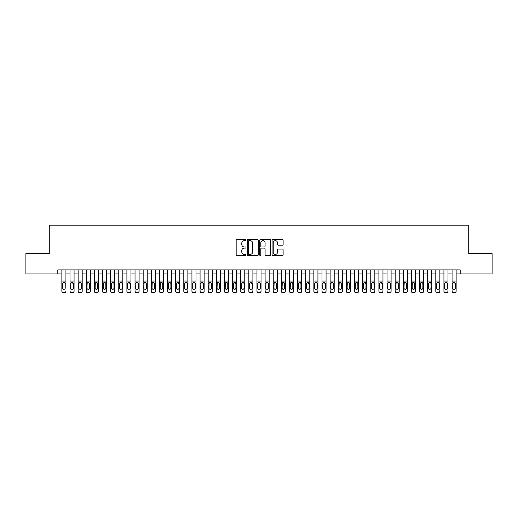 <?xml version="1.0" encoding="UTF-8"?>
<svg xmlns="http://www.w3.org/2000/svg" width="518" height="518" viewBox="0 0 518 518"><rect width="100%" height="100%" fill="white"/><g stroke="black" fill="none" stroke-linecap="round" stroke-linejoin="round"><path stroke-width="0.78" d="M245.992 240.119A0.557 0.557 0 0 0 245.435 239.562L236.959 239.562A0.796 0.796 0 0 0 236.163 240.358L236.163 254.72A0.796 0.796 0 0 0 236.959 255.516L245.435 255.516A0.557 0.557 0 0 0 245.992 254.96A0.557 0.557 0 0 0 245.435 254.403L244.341 254.403A2.551 2.551 0 0 1 241.783 251.845L241.783 250.647A2.551 2.551 0 0 1 244.341 248.096L245.435 248.096A0.557 0.557 0 0 0 245.992 247.539A0.557 0.557 0 0 0 245.435 246.982L244.341 246.982A2.551 2.551 0 0 1 241.783 244.425L241.783 243.227A2.551 2.551 0 0 1 244.341 240.676L245.435 240.676A0.557 0.557 0 0 0 245.992 240.119M282.316 245.182A0.796 0.796 0 0 0 283.119 244.386L283.119 240.358A0.796 0.796 0 0 0 282.316 239.562L272.902 239.562A0.796 0.796 0 0 0 272.105 240.358L272.105 254.72A0.796 0.796 0 0 0 272.902 255.516L282.316 255.516A0.796 0.796 0 0 0 283.119 254.72L283.119 249.851A0.796 0.796 0 0 0 282.316 249.054L278.289 249.054A0.796 0.796 0 0 0 277.493 249.851L277.493 252.266A2.137 2.137 0 0 1 275.356 254.403A2.137 2.137 0 0 1 273.226 252.266L273.226 242.812A2.137 2.137 0 0 1 275.356 240.676A2.137 2.137 0 0 1 277.493 242.812L277.493 244.386A0.796 0.796 0 0 0 278.289 245.182L282.316 245.182M57.809 273.957L25.9 273.957L25.9 253.632L49.268 253.632L49.268 225.181L468.732 225.181L468.732 253.632L492.1 253.632L492.1 273.957L460.191 273.957L460.191 269.891L57.809 269.891L57.809 273.957L61.869 273.957M258.301 240.358A0.796 0.796 0 0 0 257.504 239.562L248.09 239.562A0.796 0.796 0 0 0 247.293 240.358L247.293 254.72A0.796 0.796 0 0 0 248.09 255.516L257.504 255.516A0.796 0.796 0 0 0 258.301 254.72L258.301 240.358M260.496 239.562L269.91 239.562A0.796 0.796 0 0 1 270.707 240.358L270.707 254.72A0.796 0.796 0 0 1 269.91 255.516L265.883 255.516A0.796 0.796 0 0 1 265.086 254.72L265.086 248.893A0.796 0.796 0 0 0 264.284 248.096L261.616 248.096A0.796 0.796 0 0 0 260.813 248.893L260.813 254.96A0.557 0.557 0 0 1 260.256 255.516A0.557 0.557 0 0 1 259.699 254.96L259.699 240.358A0.796 0.796 0 0 1 260.496 239.562M65.935 273.957L70.001 273.957M74.068 273.957L78.127 273.957M82.194 273.957L86.26 273.957M90.32 273.957L94.386 273.957M98.452 273.957L102.519 273.957M106.578 273.957L110.645 273.957M114.711 273.957L118.777 273.957M122.837 273.957L126.904 273.957M130.97 273.957L135.03 273.957M139.096 273.957L143.162 273.957M147.229 273.957L151.288 273.957M155.355 273.957L159.421 273.957M163.481 273.957L167.547 273.957M171.613 273.957L175.68 273.957M179.74 273.957L183.806 273.957M187.872 273.957L191.938 273.957M195.998 273.957L200.065 273.957M204.131 273.957L208.191 273.957M212.257 273.957L216.323 273.957M220.39 273.957L224.449 273.957M228.516 273.957L232.582 273.957M236.648 273.957L240.708 273.957M244.774 273.957L248.841 273.957M252.901 273.957L256.967 273.957M261.033 273.957L265.099 273.957M269.159 273.957L273.226 273.957M277.292 273.957L281.352 273.957M285.418 273.957L289.484 273.957M293.551 273.957L297.61 273.957M301.677 273.957L305.743 273.957M309.809 273.957L313.869 273.957M317.935 273.957L322.002 273.957M326.062 273.957L330.128 273.957M334.194 273.957L338.26 273.957M342.32 273.957L346.387 273.957M350.453 273.957L354.519 273.957M358.579 273.957L362.645 273.957M366.712 273.957L370.771 273.957M374.838 273.957L378.904 273.957M382.97 273.957L387.03 273.957M391.096 273.957L395.163 273.957M399.223 273.957L403.289 273.957M407.355 273.957L411.421 273.957M415.481 273.957L419.548 273.957M423.614 273.957L427.68 273.957M431.74 273.957L435.806 273.957M439.873 273.957L443.932 273.957M447.999 273.957L452.065 273.957M456.131 273.957L460.191 273.957M248.964 240.676A0.557 0.557 0 0 0 248.407 241.233L248.407 253.839A0.557 0.557 0 0 0 248.964 254.403L250.123 254.403A2.551 2.551 0 0 0 252.674 251.845L252.674 243.227A2.551 2.551 0 0 0 250.123 240.676L248.964 240.676M265.086 242.851A2.137 2.137 0 0 0 262.95 240.715A2.137 2.137 0 0 0 260.813 242.851L260.813 246.179A0.796 0.796 0 0 0 261.616 246.982L264.284 246.982A0.796 0.796 0 0 0 265.086 246.179L265.086 242.851M61.869 269.891L61.869 290.948A1.625 1.612 -0 0 0 63.494 292.56L64.31 292.56A1.625 1.612 -0 0 0 65.935 290.948L65.935 291.207A1.625 1.612 180 0 1 64.31 292.819L64.31 292.56M65.935 283.417L65.935 269.891M65.203 288.047L65.203 283.767L65.203 288.047A1.301 1.289 180 0 1 63.902 289.335A1.301 1.289 180 0 0 65.203 288.047M62.6 288.299L62.6 288.047A1.301 1.289 180 0 0 63.902 289.335M63.222 282.647L62.6 283.663M64.582 282.647L63.902 282.459L65.061 283.165L65.203 283.767M63.494 292.56L64.31 292.819M63.494 292.819A1.625 1.612 180 0 1 61.869 291.207L61.869 290.948M61.869 283.165L62.749 283.165L62.6 288.047M62.749 283.165L63.902 282.459M70.001 283.417L70.001 291.207A1.625 1.612 180 0 0 71.626 292.819L72.436 292.56A1.625 1.612 0 0 0 74.068 290.948L74.068 291.207A1.625 1.612 180 0 1 72.436 292.819M73.336 288.047L73.336 283.767L73.336 288.047A1.301 1.289 180 0 1 72.034 289.335A1.301 1.289 180 0 0 73.336 288.047M70.733 288.299L70.733 288.047A1.301 1.289 180 0 0 72.034 289.335M71.355 282.647L70.733 283.663M72.708 282.647L72.034 282.459L73.336 283.767M78.127 283.417L78.127 291.207A1.625 1.612 180 0 0 79.753 292.819L80.568 292.56A1.625 1.612 0 0 0 82.194 290.948L82.194 291.207A1.625 1.612 180 0 1 80.568 292.819M81.462 288.047L81.462 283.767L81.462 288.047A1.301 1.289 180 0 1 80.16 289.335A1.301 1.289 180 0 0 81.462 288.047M78.859 288.299L78.859 288.047A1.301 1.289 180 0 0 80.16 289.335M79.481 282.647L78.859 283.663M80.84 282.647L80.16 282.459L81.32 283.165L81.462 283.767M86.26 283.417L86.26 291.207A1.625 1.612 180 0 0 87.885 292.819L88.695 292.56A1.625 1.612 0 0 0 90.32 290.948L90.32 291.207A1.625 1.612 180 0 1 88.695 292.819M89.588 288.047L89.588 283.767L89.588 288.047A1.301 1.289 180 0 1 88.293 289.335A1.301 1.289 180 0 0 89.588 288.047M86.992 288.299L86.992 288.047A1.301 1.289 180 0 0 88.293 289.335M87.613 282.647L86.992 283.663M88.966 282.647L88.293 282.459L89.588 283.767M94.386 283.417L94.386 291.207A1.625 1.612 180 0 0 96.011 292.819L96.827 292.56A1.625 1.612 0 0 0 98.452 290.948L98.452 291.207A1.625 1.612 180 0 1 96.827 292.819M97.721 288.047L97.721 283.767L97.721 288.047A1.301 1.289 180 0 1 96.419 289.335A1.301 1.289 180 0 0 97.721 288.047M95.118 288.299L95.118 288.047A1.301 1.289 180 0 0 96.419 289.335M95.739 282.647L95.118 283.663M97.099 282.647L96.419 282.459L97.578 283.165L97.721 283.767M74.068 269.891L74.068 291.207M70.001 269.891L70.001 290.948A1.625 1.612 0 0 0 71.626 292.56L72.436 292.56M71.626 292.56L71.626 292.819A1.625 1.612 180 0 1 70.001 291.207L70.001 291.207M70.001 283.165L70.875 283.165L70.733 288.047M70.875 283.165L72.034 282.459M82.194 269.891L82.194 291.207M78.127 269.891L78.127 290.948A1.625 1.612 0 0 0 79.753 292.56L80.568 292.56M79.753 292.56L79.753 292.819A1.625 1.612 180 0 1 78.127 291.207L78.127 291.207M78.127 283.165L79.001 283.165L78.859 288.047M79.001 283.165L80.16 282.459M90.32 269.891L90.32 291.207M86.26 269.891L86.26 290.948A1.625 1.612 0 0 0 87.885 292.56L88.695 292.56M87.885 292.56L87.885 292.819A1.625 1.612 180 0 1 86.26 291.207L86.26 291.207M86.26 283.165L87.134 283.165L86.992 288.047M87.134 283.165L88.293 282.459M98.452 269.891L98.452 291.207M94.386 269.891L94.386 290.948A1.625 1.612 0 0 0 96.011 292.56L96.827 292.56M96.011 292.56L96.011 292.819A1.625 1.612 180 0 1 94.386 291.207L94.386 291.207M94.386 283.165L95.26 283.165L95.118 288.047M95.26 283.165L96.419 282.459M102.519 283.417L102.519 291.207A1.625 1.612 180 0 0 104.144 292.819L104.953 292.56A1.625 1.612 0 0 0 106.578 290.948L106.578 291.207A1.625 1.612 180 0 1 104.953 292.819M105.847 288.047L105.847 283.767L105.847 288.047A1.301 1.289 180 0 1 104.545 289.335A1.301 1.289 180 0 0 105.847 288.047M103.25 288.299L103.25 288.047A1.301 1.289 180 0 0 104.545 289.335M103.872 282.647L103.25 283.663M105.225 282.647L104.545 282.459L105.704 283.165L105.847 283.767M106.578 269.891L106.578 291.207M102.519 269.891L102.519 290.948A1.625 1.612 0 0 0 104.144 292.56L104.953 292.56M104.144 292.56L104.144 292.819A1.625 1.612 180 0 1 102.519 291.207L102.519 291.207M102.519 283.165L103.393 283.165L103.25 288.047M103.393 283.165L104.545 282.459M110.645 283.417L110.645 291.207A1.625 1.612 180 0 0 112.27 292.819L113.086 292.56A1.625 1.612 0 0 0 114.711 290.948L114.711 291.207A1.625 1.612 180 0 1 113.086 292.819M113.979 288.047L113.979 283.767L113.979 288.047A1.301 1.289 180 0 1 112.678 289.335A1.301 1.289 180 0 0 113.979 288.047M111.376 288.299L111.376 288.047A1.301 1.289 180 0 0 112.678 289.335M111.998 282.647L111.376 283.663M113.358 282.647L112.678 282.459L113.837 283.165L113.979 283.767M114.711 269.891L114.711 291.207M110.645 269.891L110.645 290.948A1.625 1.612 0 0 0 112.27 292.56L113.086 292.56M112.27 292.56L112.27 292.819A1.625 1.612 180 0 1 110.645 291.207L110.645 291.207M110.645 283.165L111.519 283.165L111.376 288.047M111.519 283.165L112.678 282.459M118.777 283.417L118.777 291.207A1.625 1.612 180 0 0 120.403 292.819L121.212 292.56A1.625 1.612 0 0 0 122.837 290.948L122.837 291.207A1.625 1.612 180 0 1 121.212 292.819M122.106 288.047L122.106 283.767L122.106 288.047A1.301 1.289 180 0 1 120.804 289.335A1.301 1.289 180 0 0 122.106 288.047M119.503 288.299L119.503 288.047A1.301 1.289 180 0 0 120.804 289.335M120.131 282.647L119.503 283.663M121.484 282.647L120.804 282.459L121.963 283.165L122.106 283.767M122.837 269.891L122.837 291.207M118.777 269.891L118.777 290.948A1.625 1.612 0 0 0 120.403 292.56L121.212 292.56M120.403 292.56L120.403 292.819A1.625 1.612 180 0 1 118.777 291.207L118.777 291.207M118.777 283.165L119.652 283.165L119.503 288.047M119.652 283.165L120.804 282.459M126.904 283.417L126.904 291.207A1.625 1.612 180 0 0 128.529 292.819L129.345 292.56A1.625 1.612 0 0 0 130.97 290.948L130.97 291.207A1.625 1.612 180 0 1 129.345 292.819M130.238 288.047L130.238 283.767L130.238 288.047A1.301 1.289 180 0 1 128.937 289.335A1.301 1.289 180 0 0 130.238 288.047M127.635 288.299L127.635 288.047A1.301 1.289 180 0 0 128.937 289.335M128.257 282.647L127.635 283.663M129.617 282.647L128.937 282.459L130.238 283.767M130.97 269.891L130.97 291.207M126.904 269.891L126.904 290.948A1.625 1.612 0 0 0 128.529 292.56L129.345 292.56M128.529 292.56L128.529 292.819A1.625 1.612 180 0 1 126.904 291.207L126.904 291.207M126.904 283.165L127.778 283.165L127.635 288.047M127.778 283.165L128.937 282.459M135.03 283.417L135.03 291.207A1.625 1.612 180 0 0 136.655 292.819L137.471 292.56A1.625 1.612 0 0 0 139.096 290.948L139.096 291.207A1.625 1.612 180 0 1 137.471 292.819M138.364 288.047L138.364 283.767L138.364 288.047A1.301 1.289 180 0 1 137.063 289.335A1.301 1.289 180 0 0 138.364 288.047M135.761 288.299L135.761 288.047A1.301 1.289 180 0 0 137.063 289.335M136.383 282.647L135.761 283.663M137.743 282.647L137.063 282.459L138.222 283.165L138.364 283.767M139.096 269.891L139.096 291.207M135.03 269.891L135.03 290.948A1.625 1.612 0 0 0 136.655 292.56L137.471 292.56M136.655 292.56L136.655 292.819A1.625 1.612 180 0 1 135.03 291.207L135.03 291.207M135.03 283.165L135.91 283.165L135.761 288.047M135.91 283.165L137.063 282.459M143.162 283.417L143.162 291.207A1.625 1.612 180 0 0 144.787 292.819L145.597 292.56A1.625 1.612 0 0 0 147.229 290.948L147.229 291.207A1.625 1.612 180 0 1 145.597 292.819M146.497 288.047L146.497 283.767L146.497 288.047A1.301 1.289 180 0 1 145.195 289.335A1.301 1.289 180 0 0 146.497 288.047M143.894 288.299L143.894 288.047A1.301 1.289 180 0 0 145.195 289.335M144.516 282.647L143.894 283.663M145.875 282.647L145.195 282.459L146.497 283.767M147.229 269.891L147.229 291.207M143.162 269.891L143.162 290.948A1.625 1.612 0 0 0 144.787 292.56L145.597 292.56M144.787 292.56L144.787 292.819A1.625 1.612 180 0 1 143.162 291.207L143.162 291.207M143.162 283.165L144.036 283.165L143.894 288.047M144.036 283.165L145.195 282.459M151.288 283.417L151.288 291.207A1.625 1.612 180 0 0 152.914 292.819L153.729 292.56A1.625 1.612 0 0 0 155.355 290.948L155.355 291.207A1.625 1.612 180 0 1 153.729 292.819M154.623 288.047L154.623 283.767L154.623 288.047A1.301 1.289 180 0 1 153.322 289.335A1.301 1.289 180 0 0 154.623 288.047M152.02 288.299L152.02 288.047A1.301 1.289 180 0 0 153.322 289.335M152.642 282.647L152.02 283.663M154.001 282.647L153.322 282.459L154.481 283.165L154.623 283.767M155.355 269.891L155.355 291.207M151.288 269.891L151.288 290.948A1.625 1.612 0 0 0 152.914 292.56L153.729 292.56M152.914 292.56L152.914 292.819A1.625 1.612 180 0 1 151.288 291.207L151.288 291.207M151.288 283.165L152.169 283.165L152.02 288.047M152.169 283.165L153.322 282.459M159.421 283.417L159.421 291.207A1.625 1.612 180 0 0 161.046 292.819L161.856 292.56A1.625 1.612 0 0 0 163.481 290.948L163.481 291.207A1.625 1.612 180 0 1 161.856 292.819M162.749 288.047L162.749 283.767L162.749 288.047A1.301 1.289 180 0 1 161.454 289.335A1.301 1.289 180 0 0 162.749 288.047M160.153 288.299L160.153 288.047A1.301 1.289 180 0 0 161.454 289.335M160.774 282.647L160.153 283.663M162.128 282.647L161.454 282.459L162.749 283.767M163.481 269.891L163.481 291.207M159.421 269.891L159.421 290.948A1.625 1.612 0 0 0 161.046 292.56L161.856 292.56M161.046 292.56L161.046 292.819A1.625 1.612 180 0 1 159.421 291.207L159.421 291.207M159.421 283.165L160.295 283.165L160.153 288.047M160.295 283.165L161.454 282.459M167.547 283.417L167.547 291.207A1.625 1.612 180 0 0 169.172 292.819L169.988 292.56A1.625 1.612 0 0 0 171.613 290.948L171.613 291.207A1.625 1.612 180 0 1 169.988 292.819M170.882 288.047L170.882 283.767L170.882 288.047A1.301 1.289 180 0 1 169.58 289.335A1.301 1.289 180 0 0 170.882 288.047M168.279 288.299L168.279 288.047A1.301 1.289 180 0 0 169.58 289.335M168.9 282.647L168.279 283.663M170.26 282.647L169.58 282.459L170.739 283.165L170.882 283.767M171.613 269.891L171.613 291.207M167.547 269.891L167.547 290.948A1.625 1.612 0 0 0 169.172 292.56L169.988 292.56M169.172 292.56L169.172 292.819A1.625 1.612 180 0 1 167.547 291.207L167.547 291.207M167.547 283.165L168.421 283.165L168.279 288.047M168.421 283.165L169.58 282.459M175.68 283.417L175.68 291.207A1.625 1.612 180 0 0 177.305 292.819L178.114 292.56A1.625 1.612 0 0 0 179.74 290.948L179.74 291.207A1.625 1.612 180 0 1 178.114 292.819M179.008 288.047L179.008 283.767L179.008 288.047A1.301 1.289 180 0 1 177.713 289.335A1.301 1.289 180 0 0 179.008 288.047M176.411 288.299L176.411 288.047A1.301 1.289 180 0 0 177.713 289.335M177.033 282.647L176.411 283.663M178.386 282.647L177.713 282.459L179.008 283.767M179.74 269.891L179.74 291.207M175.68 269.891L175.68 290.948A1.625 1.612 0 0 0 177.305 292.56L178.114 292.56M177.305 292.56L177.305 292.819A1.625 1.612 180 0 1 175.68 291.207L175.68 291.207M175.68 283.165L176.554 283.165L176.411 288.047M176.554 283.165L177.713 282.459M183.806 283.417L183.806 291.207A1.625 1.612 180 0 0 185.431 292.819L186.247 292.56A1.625 1.612 0 0 0 187.872 290.948L187.872 291.207A1.625 1.612 180 0 1 186.247 292.819M187.14 288.047L187.14 283.767L187.14 288.047A1.301 1.289 180 0 1 185.839 289.335A1.301 1.289 180 0 0 187.14 288.047M184.537 288.299L184.537 288.047A1.301 1.289 180 0 0 185.839 289.335M185.159 282.647L184.537 283.663M186.519 282.647L185.839 282.459L186.998 283.165L187.14 283.767M187.872 269.891L187.872 291.207M183.806 269.891L183.806 290.948A1.625 1.612 0 0 0 185.431 292.56L186.247 292.56M185.431 292.56L185.431 292.819A1.625 1.612 180 0 1 183.806 291.207L183.806 291.207M183.806 283.165L184.68 283.165L184.537 288.047M184.68 283.165L185.839 282.459M191.938 283.417L191.938 291.207A1.625 1.612 180 0 0 193.564 292.819L194.373 292.56A1.625 1.612 0 0 0 195.998 290.948L195.998 291.207A1.625 1.612 180 0 1 194.373 292.819M195.267 288.047L195.267 283.767L195.267 288.047A1.301 1.289 180 0 1 193.965 289.335A1.301 1.289 180 0 0 195.267 288.047M192.67 288.299L192.67 288.047A1.301 1.289 180 0 0 193.965 289.335M193.292 282.647L192.67 283.663M194.645 282.647L193.965 282.459L195.124 283.165L195.267 283.767M195.998 269.891L195.998 291.207M191.938 269.891L191.938 290.948A1.625 1.612 0 0 0 193.564 292.56L194.373 292.56M193.564 292.56L193.564 292.819A1.625 1.612 180 0 1 191.938 291.207L191.938 291.207M191.938 283.165L192.813 283.165L192.67 288.047M192.813 283.165L193.965 282.459M200.065 283.417L200.065 291.207A1.625 1.612 180 0 0 201.69 292.819L202.506 292.56A1.625 1.612 0 0 0 204.131 290.948L204.131 291.207A1.625 1.612 180 0 1 202.506 292.819M203.399 288.047L203.399 283.767L203.399 288.047A1.301 1.289 180 0 1 202.098 289.335A1.301 1.289 180 0 0 203.399 288.047M200.796 288.299L200.796 288.047A1.301 1.289 180 0 0 202.098 289.335M201.418 282.647L200.796 283.663M202.778 282.647L202.098 282.459L203.399 283.767M204.131 269.891L204.131 291.207M200.065 269.891L200.065 290.948A1.625 1.612 0 0 0 201.69 292.56L202.506 292.56M201.69 292.56L201.69 292.819A1.625 1.612 180 0 1 200.065 291.207L200.065 291.207M200.065 283.165L200.939 283.165L200.796 288.047M200.939 283.165L202.098 282.459M208.191 283.417L208.191 291.207A1.625 1.612 180 0 0 209.822 292.819L210.632 292.56A1.625 1.612 0 0 0 212.257 290.948L212.257 291.207A1.625 1.612 180 0 1 210.632 292.819M211.525 288.047L211.525 283.767L211.525 288.047A1.301 1.289 180 0 1 210.224 289.335A1.301 1.289 180 0 0 211.525 288.047M208.922 288.299L208.922 288.047A1.301 1.289 180 0 0 210.224 289.335M209.544 282.647L208.922 283.663M210.904 282.647L210.224 282.459L211.383 283.165L211.525 283.767M212.257 269.891L212.257 291.207M208.191 269.891L208.191 290.948A1.625 1.612 0 0 0 209.822 292.56L210.632 292.56M209.822 292.56L209.822 292.819A1.625 1.612 180 0 1 208.191 291.207L208.191 291.207M208.191 283.165L209.071 283.165L208.922 288.047M209.071 283.165L210.224 282.459M216.323 283.417L216.323 291.207A1.625 1.612 180 0 0 217.948 292.819L218.764 292.56A1.625 1.612 0 0 0 220.39 290.948L220.39 291.207A1.625 1.612 180 0 1 218.764 292.819M219.658 288.047L219.658 283.767L219.658 288.047A1.301 1.289 180 0 1 218.356 289.335A1.301 1.289 180 0 0 219.658 288.047M217.055 288.299L217.055 288.047A1.301 1.289 180 0 0 218.356 289.335M217.677 282.647L217.055 283.663M219.036 282.647L218.356 282.459L219.658 283.767M220.39 269.891L220.39 291.207M216.323 269.891L216.323 290.948A1.625 1.612 0 0 0 217.948 292.56L218.764 292.56M217.948 292.56L217.948 292.819A1.625 1.612 180 0 1 216.323 291.207L216.323 291.207M216.323 283.165L217.197 283.165L217.055 288.047M217.197 283.165L218.356 282.459M224.449 283.417L224.449 291.207A1.625 1.612 180 0 0 226.075 292.819L226.89 292.56A1.625 1.612 0 0 0 228.516 290.948L228.516 291.207A1.625 1.612 180 0 1 226.89 292.819M227.784 288.047L227.784 283.767L227.784 288.047A1.301 1.289 180 0 1 226.483 289.335A1.301 1.289 180 0 0 227.784 288.047M225.181 288.299L225.181 288.047A1.301 1.289 180 0 0 226.483 289.335M225.803 282.647L225.181 283.663M227.162 282.647L226.483 282.459L227.642 283.165L227.784 283.767M228.516 269.891L228.516 291.207M224.449 269.891L224.449 290.948A1.625 1.612 0 0 0 226.075 292.56L226.89 292.56M226.075 292.56L226.075 292.819A1.625 1.612 180 0 1 224.449 291.207L224.449 291.207M224.449 283.165L225.33 283.165L225.181 288.047M225.33 283.165L226.483 282.459M232.582 283.417L232.582 291.207A1.625 1.612 180 0 0 234.207 292.819L235.017 292.56A1.625 1.612 0 0 0 236.648 290.948L236.648 291.207A1.625 1.612 180 0 1 235.017 292.819M235.917 288.047L235.917 283.767L235.917 288.047A1.301 1.289 180 0 1 234.615 289.335A1.301 1.289 180 0 0 235.917 288.047M233.314 288.299L233.314 288.047A1.301 1.289 180 0 0 234.615 289.335M233.935 282.647L233.314 283.663M235.289 282.647L234.615 282.459L235.917 283.767M236.648 269.891L236.648 291.207M232.582 269.891L232.582 290.948A1.625 1.612 0 0 0 234.207 292.56L235.017 292.56M234.207 292.56L234.207 292.819A1.625 1.612 180 0 1 232.582 291.207L232.582 291.207M232.582 283.165L233.456 283.165L233.314 288.047M233.456 283.165L234.615 282.459M240.708 283.417L240.708 291.207A1.625 1.612 180 0 0 242.333 292.819L243.149 292.56A1.625 1.612 0 0 0 244.774 290.948L244.774 291.207A1.625 1.612 180 0 1 243.149 292.819M244.043 288.047L244.043 283.767L244.043 288.047A1.301 1.289 180 0 1 242.741 289.335A1.301 1.289 180 0 0 244.043 288.047M241.44 288.299L241.44 288.047A1.301 1.289 180 0 0 242.741 289.335M242.061 282.647L241.44 283.663M243.421 282.647L242.741 282.459L243.9 283.165L244.043 283.767M244.774 269.891L244.774 291.207M240.708 269.891L240.708 290.948A1.625 1.612 0 0 0 242.333 292.56L243.149 292.56M242.333 292.56L242.333 292.819A1.625 1.612 180 0 1 240.708 291.207L240.708 291.207M240.708 283.165L241.582 283.165L241.44 288.047M241.582 283.165L242.741 282.459M248.841 283.417L248.841 291.207A1.625 1.612 180 0 0 250.466 292.819L251.275 292.56A1.625 1.612 0 0 0 252.901 290.948L252.901 291.207A1.625 1.612 180 0 1 251.275 292.819M252.169 288.047L252.169 283.767L252.169 288.047A1.301 1.289 180 0 1 250.874 289.335A1.301 1.289 180 0 0 252.169 288.047M249.572 288.299L249.572 288.047A1.301 1.289 180 0 0 250.874 289.335M250.194 282.647L249.572 283.663M251.547 282.647L250.874 282.459L252.169 283.767M252.901 269.891L252.901 291.207M248.841 269.891L248.841 290.948A1.625 1.612 0 0 0 250.466 292.56L251.275 292.56M250.466 292.56L250.466 292.819A1.625 1.612 180 0 1 248.841 291.207L248.841 291.207M248.841 283.165L249.715 283.165L249.572 288.047M249.715 283.165L250.874 282.459M256.967 283.417L256.967 291.207A1.625 1.612 180 0 0 258.592 292.819L259.408 292.56A1.625 1.612 0 0 0 261.033 290.948L261.033 291.207A1.625 1.612 180 0 1 259.408 292.819M260.301 288.047L260.301 283.767L260.301 288.047A1.301 1.289 180 0 1 259 289.335A1.301 1.289 180 0 0 260.301 288.047M257.699 288.299L257.699 288.047A1.301 1.289 180 0 0 259 289.335M258.32 282.647L257.699 283.663M259.68 282.647L259 282.459L260.159 283.165L260.301 283.767M261.033 269.891L261.033 291.207M256.967 269.891L256.967 290.948A1.625 1.612 0 0 0 258.592 292.56L259.408 292.56M258.592 292.56L258.592 292.819A1.625 1.612 180 0 1 256.967 291.207L256.967 291.207M256.967 283.165L257.841 283.165L257.699 288.047M257.841 283.165L259 282.459M265.099 283.417L265.099 291.207A1.625 1.612 180 0 0 266.725 292.819L267.534 292.56A1.625 1.612 0 0 0 269.159 290.948L269.159 291.207A1.625 1.612 180 0 1 267.534 292.819M268.428 288.047L268.428 283.767L268.428 288.047A1.301 1.289 180 0 1 267.126 289.335A1.301 1.289 180 0 0 268.428 288.047M265.831 288.299L265.831 288.047A1.301 1.289 180 0 0 267.126 289.335M266.453 282.647L265.831 283.663M267.806 282.647L267.126 282.459L268.285 283.165L268.428 283.767M273.226 283.417L273.226 291.207A1.625 1.612 180 0 0 274.851 292.819L275.667 292.56A1.625 1.612 0 0 0 277.292 290.948L277.292 291.207A1.625 1.612 180 0 1 275.667 292.819M276.56 288.047L276.56 283.767L276.56 288.047A1.301 1.289 180 0 1 275.259 289.335A1.301 1.289 180 0 0 276.56 288.047M273.957 288.299L273.957 288.047A1.301 1.289 180 0 0 275.259 289.335M274.579 282.647L273.957 283.663M275.939 282.647L275.259 282.459L276.418 283.165L276.56 283.767M281.352 283.417L281.352 291.207A1.625 1.612 180 0 0 282.983 292.819L283.793 292.56A1.625 1.612 0 0 0 285.418 290.948L285.418 291.207A1.625 1.612 180 0 1 283.793 292.819M284.686 288.047L284.686 283.767L284.686 288.047A1.301 1.289 180 0 1 283.385 289.335A1.301 1.289 180 0 0 284.686 288.047M282.083 288.299L282.083 288.047A1.301 1.289 180 0 0 283.385 289.335M282.711 282.647L282.083 283.663M284.065 282.647L283.385 282.459L284.544 283.165L284.686 283.767M269.159 269.891L269.159 291.207M265.099 269.891L265.099 290.948A1.625 1.612 0 0 0 266.725 292.56L267.534 292.56M266.725 292.56L266.725 292.819A1.625 1.612 180 0 1 265.099 291.207L265.099 291.207M265.099 283.165L265.974 283.165L265.831 288.047M265.974 283.165L267.126 282.459M277.292 269.891L277.292 291.207M273.226 269.891L273.226 290.948A1.625 1.612 0 0 0 274.851 292.56L275.667 292.56M274.851 292.56L274.851 292.819A1.625 1.612 180 0 1 273.226 291.207L273.226 291.207M273.226 283.165L274.1 283.165L273.957 288.047M274.1 283.165L275.259 282.459M285.418 269.891L285.418 291.207M281.352 269.891L281.352 290.948A1.625 1.612 0 0 0 282.983 292.56L283.793 292.56M282.983 292.56L282.983 292.819A1.625 1.612 180 0 1 281.352 291.207L281.352 291.207M281.352 283.165L282.232 283.165L282.083 288.047M282.232 283.165L283.385 282.459M289.484 283.417L289.484 291.207A1.625 1.612 180 0 0 291.11 292.819L291.925 292.56A1.625 1.612 0 0 0 293.551 290.948L293.551 291.207A1.625 1.612 180 0 1 291.925 292.819M292.819 288.047L292.819 283.767L292.819 288.047A1.301 1.289 180 0 1 291.517 289.335A1.301 1.289 180 0 0 292.819 288.047M290.216 288.299L290.216 288.047A1.301 1.289 180 0 0 291.517 289.335M290.838 282.647L290.216 283.663M292.197 282.647L291.517 282.459L292.819 283.767M293.551 269.891L293.551 291.207M289.484 269.891L289.484 290.948A1.625 1.612 0 0 0 291.11 292.56L291.925 292.56M291.11 292.56L291.11 292.819A1.625 1.612 180 0 1 289.484 291.207L289.484 291.207M289.484 283.165L290.358 283.165L290.216 288.047M290.358 283.165L291.517 282.459M297.61 283.417L297.61 291.207A1.625 1.612 180 0 0 299.236 292.819L300.051 292.56A1.625 1.612 0 0 0 301.677 290.948L301.677 291.207A1.625 1.612 180 0 1 300.051 292.819M300.945 288.047L300.945 283.767L300.945 288.047A1.301 1.289 180 0 1 299.644 289.335A1.301 1.289 180 0 0 300.945 288.047M298.342 288.299L298.342 288.047A1.301 1.289 180 0 0 299.644 289.335M298.964 282.647L298.342 283.663M300.323 282.647L299.644 282.459L300.803 283.165L300.945 283.767M301.677 269.891L301.677 291.207M297.61 269.891L297.61 290.948A1.625 1.612 0 0 0 299.236 292.56L300.051 292.56M299.236 292.56L299.236 292.819A1.625 1.612 180 0 1 297.61 291.207L297.61 291.207M297.61 283.165L298.491 283.165L298.342 288.047M298.491 283.165L299.644 282.459M305.743 283.417L305.743 291.207A1.625 1.612 180 0 0 307.368 292.819L308.178 292.56A1.625 1.612 0 0 0 309.809 290.948L309.809 291.207A1.625 1.612 180 0 1 308.178 292.819M309.078 288.047L309.078 283.767L309.078 288.047A1.301 1.289 180 0 1 307.776 289.335A1.301 1.289 180 0 0 309.078 288.047M306.475 288.299L306.475 288.047A1.301 1.289 180 0 0 307.776 289.335M307.096 282.647L306.475 283.663M308.456 282.647L307.776 282.459L309.078 283.767M309.809 269.891L309.809 291.207M305.743 269.891L305.743 290.948A1.625 1.612 0 0 0 307.368 292.56L308.178 292.56M307.368 292.56L307.368 292.819A1.625 1.612 180 0 1 305.743 291.207L305.743 291.207M305.743 283.165L306.617 283.165L306.475 288.047M306.617 283.165L307.776 282.459M313.869 283.417L313.869 291.207A1.625 1.612 180 0 0 315.494 292.819L316.31 292.56A1.625 1.612 0 0 0 317.935 290.948L317.935 291.207A1.625 1.612 180 0 1 316.31 292.819M317.204 288.047L317.204 283.767L317.204 288.047A1.301 1.289 180 0 1 315.902 289.335A1.301 1.289 180 0 0 317.204 288.047M314.601 288.299L314.601 288.047A1.301 1.289 180 0 0 315.902 289.335M315.222 282.647L314.601 283.663M316.582 282.647L315.902 282.459L317.061 283.165L317.204 283.767M317.935 269.891L317.935 291.207M313.869 269.891L313.869 290.948A1.625 1.612 0 0 0 315.494 292.56L316.31 292.56M315.494 292.56L315.494 292.819A1.625 1.612 180 0 1 313.869 291.207L313.869 291.207M313.869 283.165L314.75 283.165L314.601 288.047M314.75 283.165L315.902 282.459M322.002 283.417L322.002 291.207A1.625 1.612 180 0 0 323.627 292.819L324.436 292.56A1.625 1.612 0 0 0 326.062 290.948L326.062 291.207A1.625 1.612 180 0 1 324.436 292.819M325.33 288.047L325.33 283.767L325.33 288.047A1.301 1.289 180 0 1 324.035 289.335A1.301 1.289 180 0 0 325.33 288.047M322.733 288.299L322.733 288.047A1.301 1.289 180 0 0 324.035 289.335M323.355 282.647L322.733 283.663M324.708 282.647L324.035 282.459L325.33 283.767M326.062 269.891L326.062 291.207M322.002 269.891L322.002 290.948A1.625 1.612 0 0 0 323.627 292.56L324.436 292.56M323.627 292.56L323.627 292.819A1.625 1.612 180 0 1 322.002 291.207L322.002 291.207M322.002 283.165L322.876 283.165L322.733 288.047M322.876 283.165L324.035 282.459M330.128 283.417L330.128 291.207A1.625 1.612 180 0 0 331.753 292.819L332.569 292.56A1.625 1.612 0 0 0 334.194 290.948L334.194 291.207A1.625 1.612 180 0 1 332.569 292.819M333.462 288.047L333.462 283.767L333.462 288.047A1.301 1.289 180 0 1 332.161 289.335A1.301 1.289 180 0 0 333.462 288.047M330.86 288.299L330.86 288.047A1.301 1.289 180 0 0 332.161 289.335M331.481 282.647L330.86 283.663M332.841 282.647L332.161 282.459L333.32 283.165L333.462 283.767M334.194 269.891L334.194 291.207M330.128 269.891L330.128 290.948A1.625 1.612 0 0 0 331.753 292.56L332.569 292.56M331.753 292.56L331.753 292.819A1.625 1.612 180 0 1 330.128 291.207L330.128 291.207M330.128 283.165L331.002 283.165L330.86 288.047M331.002 283.165L332.161 282.459M338.26 283.417L338.26 291.207A1.625 1.612 180 0 0 339.886 292.819L340.695 292.56A1.625 1.612 0 0 0 342.32 290.948L342.32 291.207A1.625 1.612 180 0 1 340.695 292.819M341.589 288.047L341.589 283.767L341.589 288.047A1.301 1.289 180 0 1 340.287 289.335A1.301 1.289 180 0 0 341.589 288.047M338.992 288.299L338.992 288.047A1.301 1.289 180 0 0 340.287 289.335M339.614 282.647L338.992 283.663M340.967 282.647L340.287 282.459L341.446 283.165L341.589 283.767M342.32 269.891L342.32 291.207M338.26 269.891L338.26 290.948A1.625 1.612 0 0 0 339.886 292.56L340.695 292.56M339.886 292.56L339.886 292.819A1.625 1.612 180 0 1 338.26 291.207L338.26 291.207M338.26 283.165L339.135 283.165L338.992 288.047M339.135 283.165L340.287 282.459M346.387 283.417L346.387 291.207A1.625 1.612 180 0 0 348.012 292.819L348.828 292.56A1.625 1.612 0 0 0 350.453 290.948L350.453 291.207A1.625 1.612 180 0 1 348.828 292.819M349.721 288.047L349.721 283.767L349.721 288.047A1.301 1.289 180 0 1 348.42 289.335A1.301 1.289 180 0 0 349.721 288.047M347.118 288.299L347.118 288.047A1.301 1.289 180 0 0 348.42 289.335M347.74 282.647L347.118 283.663M349.1 282.647L348.42 282.459L349.579 283.165L349.721 283.767M350.453 269.891L350.453 291.207M346.387 269.891L346.387 290.948A1.625 1.612 0 0 0 348.012 292.56L348.828 292.56M348.012 292.56L348.012 292.819A1.625 1.612 180 0 1 346.387 291.207L346.387 291.207M346.387 283.165L347.261 283.165L347.118 288.047M347.261 283.165L348.42 282.459M354.519 283.417L354.519 291.207A1.625 1.612 180 0 0 356.144 292.819L356.954 292.56A1.625 1.612 0 0 0 358.579 290.948L358.579 291.207A1.625 1.612 180 0 1 356.954 292.819M357.847 288.047L357.847 283.767L357.847 288.047A1.301 1.289 180 0 1 356.546 289.335A1.301 1.289 180 0 0 357.847 288.047M355.251 288.299L355.251 288.047A1.301 1.289 180 0 0 356.546 289.335M355.872 282.647L355.251 283.663M357.226 282.647L356.546 282.459L357.705 283.165L357.847 283.767M358.579 269.891L358.579 291.207M354.519 269.891L354.519 290.948A1.625 1.612 0 0 0 356.144 292.56L356.954 292.56M356.144 292.56L356.144 292.819A1.625 1.612 180 0 1 354.519 291.207L354.519 291.207M354.519 283.165L355.393 283.165L355.251 288.047M355.393 283.165L356.546 282.459M362.645 283.417L362.645 291.207A1.625 1.612 180 0 0 364.271 292.819L365.086 292.56A1.625 1.612 0 0 0 366.712 290.948L366.712 291.207A1.625 1.612 180 0 1 365.086 292.819M365.98 288.047L365.98 283.767L365.98 288.047A1.301 1.289 180 0 1 364.678 289.335A1.301 1.289 180 0 0 365.98 288.047M363.377 288.299L363.377 288.047A1.301 1.289 180 0 0 364.678 289.335M363.999 282.647L363.377 283.663M365.358 282.647L364.678 282.459L365.98 283.767M366.712 269.891L366.712 291.207M362.645 269.891L362.645 290.948A1.625 1.612 0 0 0 364.271 292.56L365.086 292.56M364.271 292.56L364.271 292.819A1.625 1.612 180 0 1 362.645 291.207L362.645 291.207M362.645 283.165L363.519 283.165L363.377 288.047M363.519 283.165L364.678 282.459M370.771 283.417L370.771 291.207A1.625 1.612 180 0 0 372.403 292.819L373.213 292.56A1.625 1.612 0 0 0 374.838 290.948L374.838 291.207A1.625 1.612 180 0 1 373.213 292.819M374.106 288.047L374.106 283.767L374.106 288.047A1.301 1.289 180 0 1 372.805 289.335A1.301 1.289 180 0 0 374.106 288.047M371.503 288.299L371.503 288.047A1.301 1.289 180 0 0 372.805 289.335M372.125 282.647L371.503 283.663M373.484 282.647L372.805 282.459L373.964 283.165L374.106 283.767M374.838 269.891L374.838 291.207M370.771 269.891L370.771 290.948A1.625 1.612 0 0 0 372.403 292.56L373.213 292.56M372.403 292.56L372.403 292.819A1.625 1.612 180 0 1 370.771 291.207L370.771 291.207M370.771 283.165L371.652 283.165L371.503 288.047M371.652 283.165L372.805 282.459M378.904 283.417L378.904 291.207A1.625 1.612 180 0 0 380.529 292.819L381.345 292.56A1.625 1.612 0 0 0 382.97 290.948L382.97 291.207A1.625 1.612 180 0 1 381.345 292.819M382.239 288.047L382.239 283.767L382.239 288.047A1.301 1.289 180 0 1 380.937 289.335A1.301 1.289 180 0 0 382.239 288.047M379.636 288.299L379.636 288.047A1.301 1.289 180 0 0 380.937 289.335M380.257 282.647L379.636 283.663M381.617 282.647L380.937 282.459L382.239 283.767M382.97 269.891L382.97 291.207M378.904 269.891L378.904 290.948A1.625 1.612 0 0 0 380.529 292.56L381.345 292.56M380.529 292.56L380.529 292.819A1.625 1.612 180 0 1 378.904 291.207L378.904 291.207M378.904 283.165L379.778 283.165L379.636 288.047M379.778 283.165L380.937 282.459M387.03 283.417L387.03 291.207A1.625 1.612 180 0 0 388.655 292.819L389.471 292.56A1.625 1.612 0 0 0 391.096 290.948L391.096 291.207A1.625 1.612 180 0 1 389.471 292.819M390.365 288.047L390.365 283.767L390.365 288.047A1.301 1.289 180 0 1 389.063 289.335A1.301 1.289 180 0 0 390.365 288.047M387.762 288.299L387.762 288.047A1.301 1.289 180 0 0 389.063 289.335M388.383 282.647L387.762 283.663M389.743 282.647L389.063 282.459L390.222 283.165L390.365 283.767M391.096 269.891L391.096 291.207M387.03 269.891L387.03 290.948A1.625 1.612 0 0 0 388.655 292.56L389.471 292.56M388.655 292.56L388.655 292.819A1.625 1.612 180 0 1 387.03 291.207L387.03 291.207M387.03 283.165L387.911 283.165L387.762 288.047M387.911 283.165L389.063 282.459M395.163 283.417L395.163 291.207A1.625 1.612 180 0 0 396.788 292.819L397.597 292.56A1.625 1.612 0 0 0 399.223 290.948L399.223 291.207A1.625 1.612 180 0 1 397.597 292.819M398.497 288.047L398.497 283.767L398.497 288.047A1.301 1.289 180 0 1 397.196 289.335A1.301 1.289 180 0 0 398.497 288.047M395.894 288.299L395.894 288.047A1.301 1.289 180 0 0 397.196 289.335M396.516 282.647L395.894 283.663M397.869 282.647L397.196 282.459L398.497 283.767M399.223 269.891L399.223 291.207M395.163 269.891L395.163 290.948A1.625 1.612 0 0 0 396.788 292.56L397.597 292.56M396.788 292.56L396.788 292.819A1.625 1.612 180 0 1 395.163 291.207L395.163 291.207M395.163 283.165L396.037 283.165L395.894 288.047M396.037 283.165L397.196 282.459M403.289 283.417L403.289 291.207A1.625 1.612 180 0 0 404.914 292.819L405.73 292.56A1.625 1.612 0 0 0 407.355 290.948L407.355 291.207A1.625 1.612 180 0 1 405.73 292.819M406.624 288.047L406.624 283.767L406.624 288.047A1.301 1.289 180 0 1 405.322 289.335A1.301 1.289 180 0 0 406.624 288.047M404.021 288.299L404.021 288.047A1.301 1.289 180 0 0 405.322 289.335M404.642 282.647L404.021 283.663M406.002 282.647L405.322 282.459L406.481 283.165L406.624 283.767M407.355 269.891L407.355 291.207M403.289 269.891L403.289 290.948A1.625 1.612 0 0 0 404.914 292.56L405.73 292.56M404.914 292.56L404.914 292.819A1.625 1.612 180 0 1 403.289 291.207L403.289 291.207M403.289 283.165L404.163 283.165L404.021 288.047M404.163 283.165L405.322 282.459M411.421 283.417L411.421 291.207A1.625 1.612 180 0 0 413.047 292.819L413.856 292.56A1.625 1.612 0 0 0 415.481 290.948L415.481 291.207A1.625 1.612 180 0 1 413.856 292.819M414.75 288.047L414.75 283.767L414.75 288.047A1.301 1.289 180 0 1 413.455 289.335A1.301 1.289 180 0 0 414.75 288.047M412.153 288.299L412.153 288.047A1.301 1.289 180 0 0 413.455 289.335M412.775 282.647L412.153 283.663M414.128 282.647L413.455 282.459L414.75 283.767M415.481 269.891L415.481 291.207M411.421 269.891L411.421 290.948A1.625 1.612 0 0 0 413.047 292.56L413.856 292.56M413.047 292.56L413.047 292.819A1.625 1.612 180 0 1 411.421 291.207L411.421 291.207M411.421 283.165L412.296 283.165L412.153 288.047M412.296 283.165L413.455 282.459M419.548 283.417L419.548 291.207A1.625 1.612 180 0 0 421.173 292.819L421.989 292.56A1.625 1.612 0 0 0 423.614 290.948L423.614 291.207A1.625 1.612 180 0 1 421.989 292.819M422.882 288.047L422.882 283.767L422.882 288.047A1.301 1.289 180 0 1 421.581 289.335A1.301 1.289 180 0 0 422.882 288.047M420.279 288.299L420.279 288.047A1.301 1.289 180 0 0 421.581 289.335M420.901 282.647L420.279 283.663M422.261 282.647L421.581 282.459L422.74 283.165L422.882 283.767M423.614 269.891L423.614 291.207M419.548 269.891L419.548 290.948A1.625 1.612 0 0 0 421.173 292.56L421.989 292.56M421.173 292.56L421.173 292.819A1.625 1.612 180 0 1 419.548 291.207L419.548 291.207M419.548 283.165L420.422 283.165L420.279 288.047M420.422 283.165L421.581 282.459M427.68 283.417L427.68 291.207A1.625 1.612 180 0 0 429.305 292.819L430.115 292.56A1.625 1.612 0 0 0 431.74 290.948L431.74 291.207A1.625 1.612 180 0 1 430.115 292.819M431.008 288.047L431.008 283.767L431.008 288.047A1.301 1.289 180 0 1 429.707 289.335A1.301 1.289 180 0 0 431.008 288.047M428.412 288.299L428.412 288.047A1.301 1.289 180 0 0 429.707 289.335M429.034 282.647L428.412 283.663M430.387 282.647L429.707 282.459L430.866 283.165L431.008 283.767M431.74 269.891L431.74 291.207M427.68 269.891L427.68 290.948A1.625 1.612 0 0 0 429.305 292.56L430.115 292.56M429.305 292.56L429.305 292.819A1.625 1.612 180 0 1 427.68 291.207L427.68 291.207M427.68 283.165L428.554 283.165L428.412 288.047M428.554 283.165L429.707 282.459M435.806 283.417L435.806 291.207A1.625 1.612 180 0 0 437.432 292.819L438.247 292.56A1.625 1.612 0 0 0 439.873 290.948L439.873 291.207A1.625 1.612 180 0 1 438.247 292.819M439.141 288.047L439.141 283.767L439.141 288.047A1.301 1.289 180 0 1 437.839 289.335A1.301 1.289 180 0 0 439.141 288.047M436.538 288.299L436.538 288.047A1.301 1.289 180 0 0 437.839 289.335M437.16 282.647L436.538 283.663M438.519 282.647L437.839 282.459L438.999 283.165L439.141 283.767M439.873 269.891L439.873 291.207M435.806 269.891L435.806 290.948A1.625 1.612 0 0 0 437.432 292.56L438.247 292.56M437.432 292.56L437.432 292.819A1.625 1.612 180 0 1 435.806 291.207L435.806 291.207M435.806 283.165L436.68 283.165L436.538 288.047M436.68 283.165L437.839 282.459M443.932 283.417L443.932 291.207A1.625 1.612 180 0 0 445.564 292.819L446.374 292.56A1.625 1.612 0 0 0 447.999 290.948L447.999 291.207A1.625 1.612 180 0 1 446.374 292.819M447.267 288.047L447.267 283.767L447.267 288.047A1.301 1.289 180 0 1 445.966 289.335A1.301 1.289 180 0 0 447.267 288.047M444.664 288.299L444.664 288.047A1.301 1.289 180 0 0 445.966 289.335M445.292 282.647L444.664 283.663M446.645 282.647L445.966 282.459L447.125 283.165L447.267 283.767M447.999 269.891L447.999 291.207M443.932 269.891L443.932 290.948A1.625 1.612 0 0 0 445.564 292.56L446.374 292.56M445.564 292.56L445.564 292.819A1.625 1.612 180 0 1 443.932 291.207L443.932 291.207M443.932 283.165L444.813 283.165L444.664 288.047M444.813 283.165L445.966 282.459M452.065 283.417L452.065 291.207A1.625 1.612 180 0 0 453.69 292.819L454.506 292.56A1.625 1.612 0 0 0 456.131 290.948L456.131 291.207A1.625 1.612 180 0 1 454.506 292.819M455.4 288.047L455.4 283.767L455.4 288.047A1.301 1.289 180 0 1 454.098 289.335A1.301 1.289 180 0 0 455.4 288.047M452.797 288.299L452.797 288.047A1.301 1.289 180 0 0 454.098 289.335M453.418 282.647L452.797 283.663M454.778 282.647L454.098 282.459L455.4 283.767M456.131 269.891L456.131 291.207M452.065 269.891L452.065 290.948A1.625 1.612 0 0 0 453.69 292.56L454.506 292.56M453.69 292.56L453.69 292.819A1.625 1.612 180 0 1 452.065 291.207L452.065 291.207M452.065 283.165L452.939 283.165L452.797 288.047M452.939 283.165L454.098 282.459M65.061 283.165L65.935 283.165M61.869 281.06L65.935 281.06M61.869 269.949L65.935 269.949M73.187 283.165L74.068 283.165M70.001 281.06L74.068 281.06M70.001 269.949L74.068 269.949M81.32 283.165L82.194 283.165M78.127 281.06L82.194 281.06M78.127 269.949L82.194 269.949M89.446 283.165L90.32 283.165M86.26 281.06L90.32 281.06M86.26 269.949L90.32 269.949M97.578 283.165L98.452 283.165M94.386 281.06L98.452 281.06M94.386 269.949L98.452 269.949M105.704 283.165L106.578 283.165M102.519 281.06L106.578 281.06M102.519 269.949L106.578 269.949M113.837 283.165L114.711 283.165M110.645 281.06L114.711 281.06M110.645 269.949L114.711 269.949M121.963 283.165L122.837 283.165M118.777 281.06L122.837 281.06M118.777 269.949L122.837 269.949M130.089 283.165L130.97 283.165M126.904 281.06L130.97 281.06M126.904 269.949L130.97 269.949M138.222 283.165L139.096 283.165M135.03 281.06L139.096 281.06M135.03 269.949L139.096 269.949M146.348 283.165L147.229 283.165M143.162 281.06L147.229 281.06M143.162 269.949L147.229 269.949M154.481 283.165L155.355 283.165M151.288 281.06L155.355 281.06M151.288 269.949L155.355 269.949M162.607 283.165L163.481 283.165M159.421 281.06L163.481 281.06M159.421 269.949L163.481 269.949M170.739 283.165L171.613 283.165M167.547 281.06L171.613 281.06M167.547 269.949L171.613 269.949M178.865 283.165L179.74 283.165M175.68 281.06L179.74 281.06M175.68 269.949L179.74 269.949M186.998 283.165L187.872 283.165M183.806 281.06L187.872 281.06M183.806 269.949L187.872 269.949M195.124 283.165L195.998 283.165M191.938 281.06L195.998 281.06M191.938 269.949L195.998 269.949M203.25 283.165L204.131 283.165M200.065 281.06L204.131 281.06M200.065 269.949L204.131 269.949M211.383 283.165L212.257 283.165M208.191 281.06L212.257 281.06M208.191 269.949L212.257 269.949M219.509 283.165L220.39 283.165M216.323 281.06L220.39 281.06M216.323 269.949L220.39 269.949M227.642 283.165L228.516 283.165M224.449 281.06L228.516 281.06M224.449 269.949L228.516 269.949M235.768 283.165L236.648 283.165M232.582 281.06L236.648 281.06M232.582 269.949L236.648 269.949M243.9 283.165L244.774 283.165M240.708 281.06L244.774 281.06M240.708 269.949L244.774 269.949M252.026 283.165L252.901 283.165M248.841 281.06L252.901 281.06M248.841 269.949L252.901 269.949M260.159 283.165L261.033 283.165M256.967 281.06L261.033 281.06M256.967 269.949L261.033 269.949M268.285 283.165L269.159 283.165M265.099 281.06L269.159 281.06M265.099 269.949L269.159 269.949M276.418 283.165L277.292 283.165M273.226 281.06L277.292 281.06M273.226 269.949L277.292 269.949M284.544 283.165L285.418 283.165M281.352 281.06L285.418 281.06M281.352 269.949L285.418 269.949M292.67 283.165L293.551 283.165M289.484 281.06L293.551 281.06M289.484 269.949L293.551 269.949M300.803 283.165L301.677 283.165M297.61 281.06L301.677 281.06M297.61 269.949L301.677 269.949M308.929 283.165L309.809 283.165M305.743 281.06L309.809 281.06M305.743 269.949L309.809 269.949M317.061 283.165L317.935 283.165M313.869 281.06L317.935 281.06M313.869 269.949L317.935 269.949M325.187 283.165L326.062 283.165M322.002 281.06L326.062 281.06M322.002 269.949L326.062 269.949M333.32 283.165L334.194 283.165M330.128 281.06L334.194 281.06M330.128 269.949L334.194 269.949M341.446 283.165L342.32 283.165M338.26 281.06L342.32 281.06M338.26 269.949L342.32 269.949M349.579 283.165L350.453 283.165M346.387 281.06L350.453 281.06M346.387 269.949L350.453 269.949M357.705 283.165L358.579 283.165M354.519 281.06L358.579 281.06M354.519 269.949L358.579 269.949M365.831 283.165L366.712 283.165M362.645 281.06L366.712 281.06M362.645 269.949L366.712 269.949M373.964 283.165L374.838 283.165M370.771 281.06L374.838 281.06M370.771 269.949L374.838 269.949M382.09 283.165L382.97 283.165M378.904 281.06L382.97 281.06M378.904 269.949L382.97 269.949M390.222 283.165L391.096 283.165M387.03 281.06L391.096 281.06M387.03 269.949L391.096 269.949M398.348 283.165L399.223 283.165M395.163 281.06L399.223 281.06M395.163 269.949L399.223 269.949M406.481 283.165L407.355 283.165M403.289 281.06L407.355 281.06M403.289 269.949L407.355 269.949M414.607 283.165L415.481 283.165M411.421 281.06L415.481 281.06M411.421 269.949L415.481 269.949M422.74 283.165L423.614 283.165M419.548 281.06L423.614 281.06M419.548 269.949L423.614 269.949M430.866 283.165L431.74 283.165M427.68 281.06L431.74 281.06M427.68 269.949L431.74 269.949M438.999 283.165L439.873 283.165M435.806 281.06L439.873 281.06M435.806 269.949L439.873 269.949M447.125 283.165L447.999 283.165M443.932 281.06L447.999 281.06M443.932 269.949L447.999 269.949M455.251 283.165L456.131 283.165M452.065 281.06L456.131 281.06M452.065 269.949L456.131 269.949"/></g></svg>
